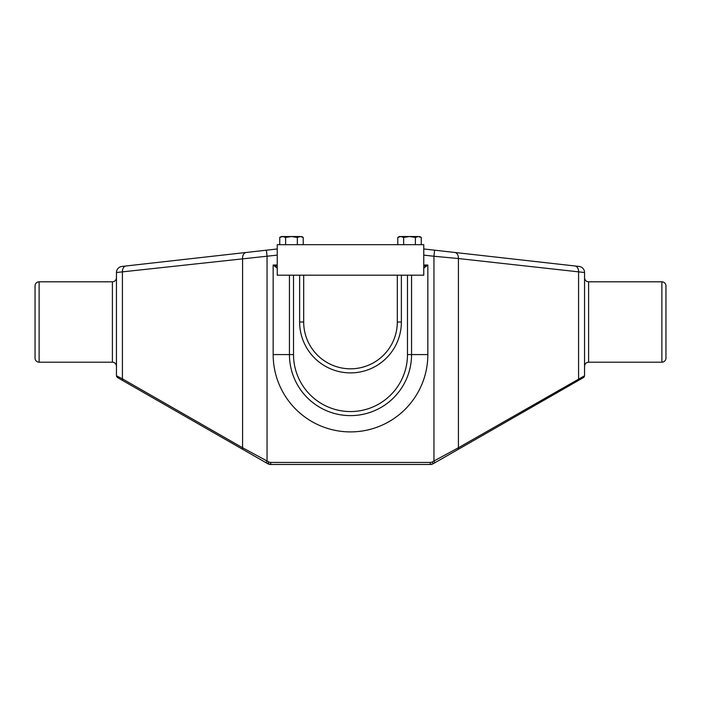<?xml version="1.0" encoding="UTF-8"?>
<svg xmlns="http://www.w3.org/2000/svg" width="701" height="701" viewBox="0 0 701 701"><rect width="100%" height="100%" fill="white"/><g stroke="black" fill="none" stroke-linecap="round" stroke-linejoin="round"><path stroke-width="1.05" d="M588.612 362.198L588.612 281.811L661.875 281.811A4.075 4.075 0 0 1 665.95 285.885L665.95 358.132A4.075 4.075 0 0 1 661.875 362.198L588.612 362.198C586.141 362.443 584.783 363.801 584.546 366.272M112.388 281.811L39.125 281.811A4.075 4.075 0 0 0 35.05 285.885L35.05 358.132A4.075 4.075 0 0 0 39.125 362.198L112.388 362.198L112.388 281.811C114.859 281.574 116.217 280.216 116.454 277.745M299.625 275.195L303.691 275.195L303.691 322.004A46.809 46.809 0 0 0 350.5 368.814A46.809 46.809 0 0 0 397.309 322.004L397.309 275.195L401.375 275.195L401.375 322.004A50.875 50.875 0 0 1 350.5 372.888A50.875 50.875 0 0 1 299.625 322.004L299.625 275.195L293.517 275.195L293.517 354.575A56.983 56.983 0 0 0 350.5 411.557A56.983 56.983 0 0 0 407.483 354.575L407.483 275.195L401.375 275.195M407.483 275.195L411.557 275.195L411.557 354.575A61.057 61.057 0 0 1 350.5 415.623A61.057 61.057 0 0 1 289.443 354.575L289.443 275.195L277.237 275.195L277.237 268.203L273.162 265.022L277.237 266.301L277.237 248.969L246.559 252.421M454.441 252.421L546.946 262.831L423.763 248.969L423.763 266.301L427.838 265.022L423.763 268.203L423.763 275.195L411.557 275.195M584.546 272.514L458.41 258.529A6.107 4.302 96.4 0 0 454.774 252.456L579.122 266.45A6.107 6.107 0 0 1 584.546 272.514L584.546 375.14A2.033 1.98 180 0 1 584.546 375.149M434.62 250.196L433.945 256.259L423.763 255.111L423.763 244.675L277.237 244.675L277.237 255.111L116.454 272.514A6.107 6.107 0 0 1 121.878 266.45L146.299 263.699M116.454 272.514L116.454 375.14L116.559 375.832L122.421 378.855L122.421 272.049A6.107 4.302 -96.4 0 1 126.049 265.977L246.226 252.456A6.107 4.302 -96.4 0 0 242.59 258.529L242.59 447.755L268.693 461.898A4.075 4.075 0 0 0 270.717 462.432L430.283 462.432A4.075 4.075 0 0 0 432.307 461.898L458.41 447.755L584.441 375.832L584.546 375.14L584.415 376.227A2.033 1.796 11.1 0 1 584.327 376.507M277.237 268.203L277.237 266.301M423.763 266.301L423.763 268.203M583.425 377.594A2.033 2.033 0 0 0 584.415 376.227A2.033 1.796 11.1 0 0 584.441 375.832A2.033 2.024 -119.8 0 1 583.425 377.594L433.314 463.659A6.107 6.107 0 0 1 430.283 464.465L270.717 464.465A6.107 6.107 0 0 1 267.686 463.659L117.575 377.594L266.047 462.721L267.055 460.96L267.055 256.259L266.38 250.196M116.673 376.507A2.033 1.796 -11.1 0 1 116.585 376.227L116.454 374.921M457.981 449.525A2.033 1.332 -119.8 0 0 458.41 447.755L458.41 258.529L433.945 256.259L433.945 460.96L434.953 462.721M266.047 462.721L117.575 377.594A2.033 2.024 -60.2 0 1 116.559 375.832A2.033 1.796 -11.1 0 0 116.585 376.227L116.585 376.227A2.033 2.033 0 0 0 117.575 377.594M289.443 275.195L293.517 275.195M401.375 322.004L397.309 322.004A46.809 46.809 0 0 1 350.5 368.814A46.809 46.809 0 0 1 303.691 322.004A46.809 46.809 0 0 0 350.5 368.814A46.809 46.809 0 0 0 397.309 322.004A46.809 46.809 0 0 1 350.5 368.814A46.809 46.809 0 0 1 303.691 322.004L299.625 322.004M574.951 265.977A6.107 4.302 96.4 0 1 578.579 272.049L578.579 378.855A2.033 1.332 -119.8 0 1 578.159 380.617M268.693 461.898L267.686 463.659L270.717 464.465A6.107 6.107 0 0 1 267.686 463.659A2.033 1.2 -60.2 0 0 268.693 463.571M430.283 464.465L433.314 463.659A6.107 6.107 0 0 1 430.283 464.465L430.283 462.432M243.019 449.525A2.033 1.332 -60.2 0 1 242.59 447.755L122.421 378.855A2.033 1.332 -60.2 0 0 122.841 380.617M303.691 275.195L397.309 275.195M403.645 237.437L409.515 236.535L399.342 236.535L397.774 237.437L400.709 236.535L403.645 237.437L403.645 244.675M399.342 236.535L397.774 237.437L397.774 244.675M415.395 237.437L418.331 236.535L409.515 236.535L415.395 237.437L415.395 244.675M420.696 237.131L418.331 236.535L421.266 237.437L421.266 244.675M285.605 237.437L291.485 236.535L281.303 236.535L279.734 237.437L282.669 236.535L285.605 237.437L285.605 244.675M281.303 236.535L279.734 237.437L279.734 244.675M297.355 237.437L300.291 236.535L291.485 236.535L297.355 237.437L297.355 244.675M302.657 237.131L300.291 236.535L303.226 237.437L303.226 244.675M39.125 281.811L39.125 362.198M423.763 265.022L427.838 265.022L427.838 354.575A77.338 77.338 0 0 1 350.5 431.904A77.338 77.338 0 0 1 273.162 354.575L273.162 265.022L277.237 265.022M407.483 354.575L411.557 354.575A61.057 61.057 0 0 1 350.5 415.623A61.057 61.057 0 0 1 289.443 354.575L273.162 354.575M411.557 354.575L427.838 354.575M661.875 281.811L661.875 362.198M293.517 354.575L289.443 354.575M433.314 463.659L432.307 461.898M270.717 464.465L270.717 462.432M112.388 362.198C114.859 362.443 116.217 363.801 116.454 366.272M588.612 281.811C586.141 281.574 584.783 280.216 584.546 277.745M419.697 236.535L421.266 237.437M301.658 236.535L303.226 237.437"/></g></svg>
